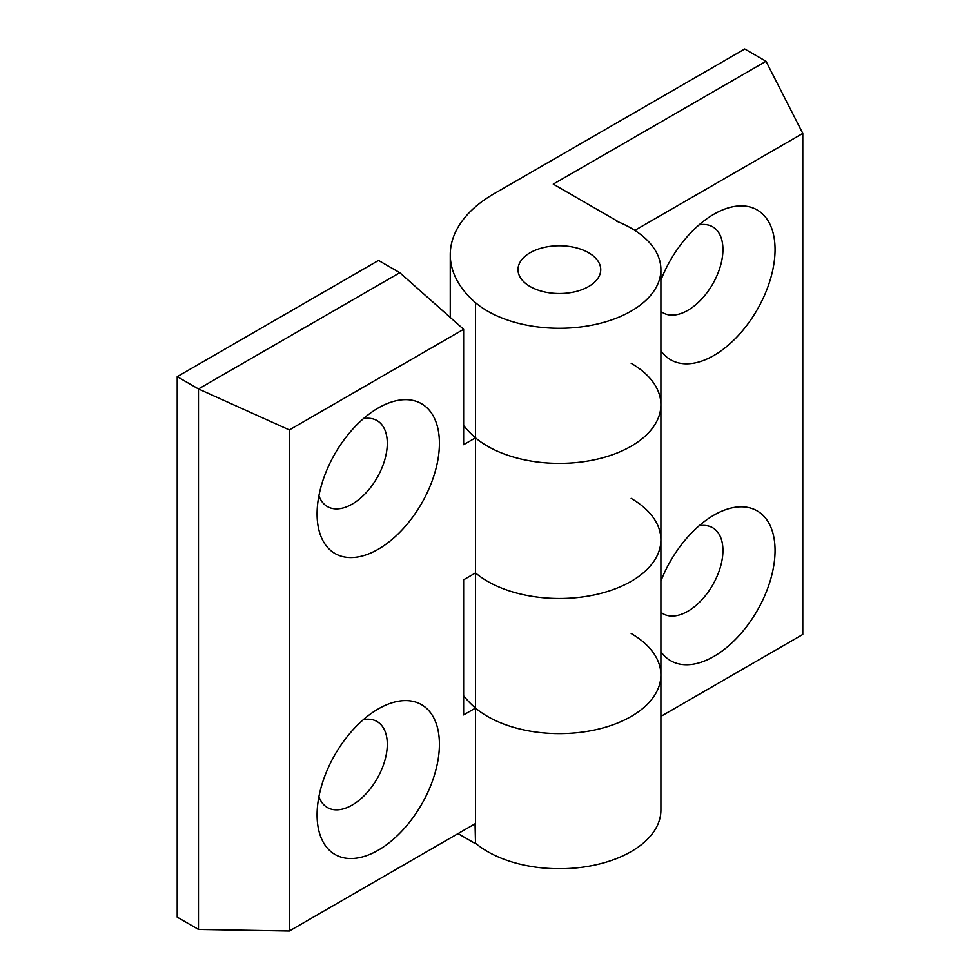 <?xml version="1.0" encoding="UTF-8"?>
<svg xmlns="http://www.w3.org/2000/svg" width="980" height="980" viewBox="0 0 980 980"><rect width="100%" height="100%" fill="white"/><g stroke="black" fill="none" stroke-linecap="round" stroke-linejoin="round"><path stroke-width="1.47" d="M660.912 612.304A49.649 28.665 120 0 0 663.007 613.737A49.649 28.665 120 0 0 687.825 611.275A49.649 28.665 120 0 0 720.263 567.53A49.649 28.665 120 0 0 712.644 527.742A49.649 28.665 120 0 0 699.022 525.856M660.912 651.688A86.497 49.943 120 0 0 713.893 656.416A86.497 49.943 120 0 0 775.058 550.466A86.497 49.943 120 0 0 713.893 515.149L713.893 515.149A86.497 49.943 120 0 0 713.893 515.162A86.497 49.943 120 0 0 660.912 581.054M660.912 311.358A49.649 28.665 120 0 0 663.007 312.792A49.649 28.665 120 0 0 687.825 310.329A49.649 28.665 120 0 0 720.263 266.585A49.649 28.665 120 0 0 712.644 226.797A49.649 28.665 120 0 0 699.022 224.91M660.912 350.742A86.497 49.943 120 0 0 713.893 355.471A86.497 49.943 120 0 0 775.058 249.52A86.497 49.943 120 0 0 713.893 214.216L713.893 214.216A86.497 49.943 120 0 0 660.912 280.108M588.625 252.754A41.368 23.888 0 0 0 543.533 247.573A41.368 23.888 0 0 0 518.004 269.647A41.368 23.888 0 0 0 530.119 286.528A41.368 23.888 0 0 0 575.199 291.709A41.368 23.888 0 0 0 600.74 269.647A41.368 23.888 0 0 0 588.625 252.754M463.626 329.305L289.345 429.926L198.475 388.95L399.803 272.71L463.626 329.305L463.626 444.675L475.508 437.827A101.553 58.629 0 0 0 487.562 446.219A101.553 58.629 0 0 0 598.229 458.922A101.553 58.629 0 0 0 660.912 404.765A101.553 58.629 180 0 1 598.229 458.922A101.553 58.629 180 0 1 487.562 446.219A101.553 58.629 180 0 1 475.508 437.827A149.34 86.216 180 0 1 463.626 425.504M660.912 716.38L802.792 634.464L802.792 133.403L766.017 61.287L744.739 49L493.994 193.758A149.34 86.216 0 0 0 450.261 254.727A149.34 86.216 0 0 0 475.508 302.697A101.553 58.629 0 0 0 487.562 311.101A101.553 58.629 0 0 0 598.229 323.804A101.553 58.629 0 0 0 660.912 269.647A101.553 58.629 0 0 0 631.169 228.181A101.553 58.629 0 0 0 616.641 221.223L617.082 221.407M475.508 302.697L475.508 572.945L463.626 579.793L463.626 714.91L475.508 708.062A101.553 58.629 0 0 0 487.562 716.454A101.553 58.629 0 0 0 598.229 729.157A101.553 58.629 0 0 0 660.912 675A101.553 58.629 180 0 1 598.229 729.157A101.553 58.629 180 0 1 487.562 716.454A101.553 58.629 180 0 1 475.508 708.062A149.34 86.216 180 0 1 463.626 695.751M631.169 633.533A101.553 58.629 0 0 1 660.912 675L660.912 539.882A101.553 58.629 180 0 1 598.229 594.039A101.553 58.629 180 0 1 487.562 581.336A101.553 58.629 180 0 1 475.508 572.945A101.553 58.629 0 0 0 487.562 581.336A101.553 58.629 0 0 0 598.229 594.039A101.553 58.629 0 0 0 660.912 539.882A101.553 58.629 0 0 0 631.169 498.416M634.807 230.386L802.792 133.403M617.082 220.966L553.259 184.118L766.017 61.287M318.929 495.709A49.649 28.665 120 0 0 327.369 506.562A49.649 28.665 120 0 0 352.2 504.1A49.649 28.665 120 0 0 384.626 460.355A49.649 28.665 120 0 0 377.018 420.579A49.649 28.665 120 0 0 363.396 418.68M378.255 407.986L378.255 407.986A86.497 49.943 120 0 0 317.091 513.924A86.497 49.943 120 0 0 378.255 549.241A86.497 49.943 120 0 0 439.42 443.303A86.497 49.943 120 0 0 378.255 407.986L378.255 407.986M318.929 796.654A49.649 28.665 120 0 0 327.369 807.508A49.649 28.665 120 0 0 352.2 805.045A49.649 28.665 120 0 0 384.626 761.301A49.649 28.665 120 0 0 377.018 721.513A49.649 28.665 120 0 0 363.396 719.626M378.255 708.932L378.255 708.932A86.497 49.943 120 0 0 317.091 814.87A86.497 49.943 120 0 0 378.255 850.187A86.497 49.943 120 0 0 439.42 744.249A86.497 49.943 120 0 0 378.255 708.932L378.255 708.932M660.912 675L660.912 810.117A101.553 58.629 180 0 1 598.229 864.274A101.553 58.629 180 0 1 487.562 851.571A101.553 58.629 180 0 1 475.508 843.18L475.055 823.776L289.345 931L198.475 929.42L177.209 917.133L177.209 376.663L378.525 260.435L399.803 272.71M660.912 269.647L660.912 404.765A101.553 58.629 0 0 0 631.169 363.298M475.508 572.945L475.508 843.18M177.209 376.663L198.475 388.95L198.475 929.42M289.345 429.926L289.345 931M458.04 833.613L475.055 843.437M450.261 317.447L450.261 254.727M660.912 404.765L660.912 539.882"/></g></svg>
